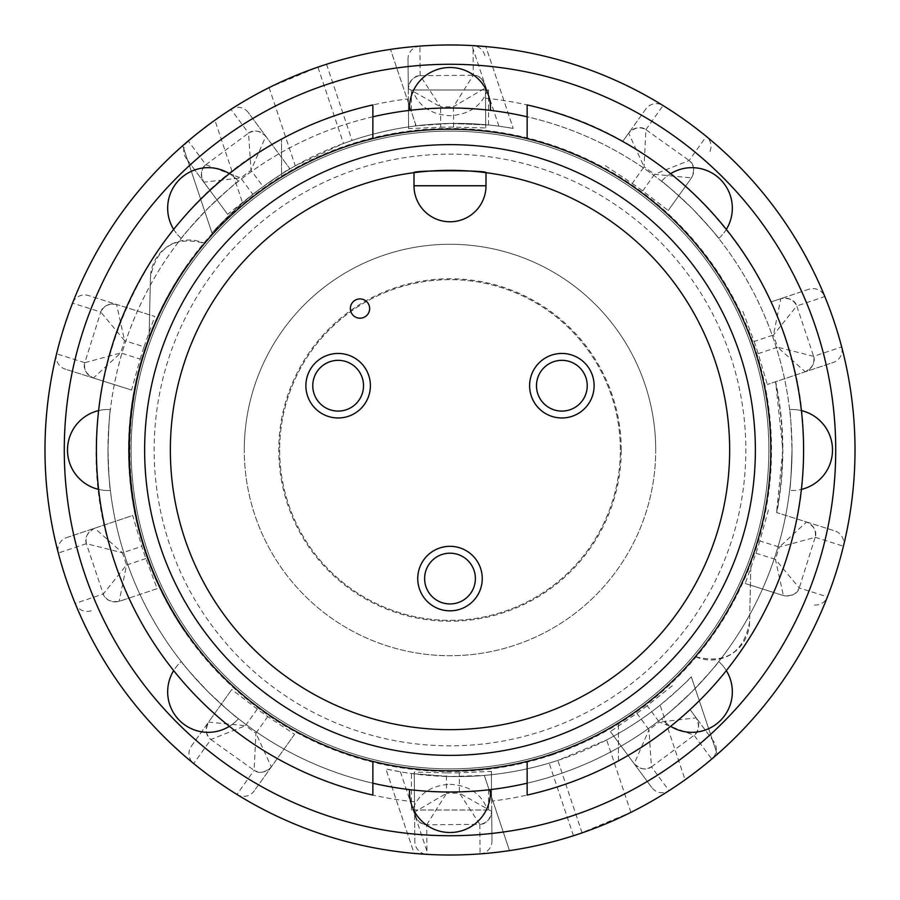<?xml version="1.0" encoding="UTF-8"?>
<svg xmlns="http://www.w3.org/2000/svg" width="900" height="900" viewBox="0 0 900 900"><rect width="100%" height="100%" fill="white"/><g stroke="black" fill="none" stroke-linecap="round" stroke-linejoin="round"><path stroke-width="0.67" stroke-dasharray="4.5 3.38" d="M655.717 450A205.718 205.718 0 0 0 450 244.282A205.718 205.718 0 0 0 244.282 450A205.718 205.718 0 0 1 450 244.282A205.718 205.718 0 0 1 655.717 450A205.718 205.718 0 0 1 450 655.717A205.718 205.718 0 0 1 244.282 450A205.718 205.718 0 0 0 450 655.717A205.718 205.718 0 0 0 655.717 450M621.248 450A171.248 171.248 0 0 0 450 278.752A171.248 171.248 0 0 0 278.752 450A171.248 171.248 0 0 0 450 621.248A171.248 171.248 0 0 0 621.248 450M279.641 450A170.359 170.359 0 0 0 450 620.359A170.359 170.359 0 0 0 620.359 450A170.359 170.359 0 0 0 450 279.641A170.359 170.359 0 0 0 279.641 450A170.359 170.359 0 0 0 450 620.359A170.359 170.359 0 0 0 620.359 450A170.359 170.359 0 0 0 450 279.641A170.359 170.359 0 0 0 279.641 450M775.418 381.791A332.483 332.483 0 0 1 776.554 512.516L782.865 450A326.61 326.61 0 0 0 775.643 381.713L782.865 450A326.61 326.61 0 0 1 776.812 512.595L834.806 530.887A12.859 12.859 0 0 1 843.424 546.199A405.011 405.011 0 0 0 841.691 346.95A12.859 12.859 0 0 1 833.332 362.419L767.329 384.502L833.332 362.419M424.62 578.576A25.38 25.38 0 0 0 450 603.956A25.38 25.38 0 0 0 475.38 578.576A25.38 25.38 0 0 0 450 553.196A25.38 25.38 0 0 0 424.62 578.576M536.479 385.706A25.38 25.38 0 0 0 561.859 411.086A25.38 25.38 0 0 0 587.239 385.706A25.38 25.38 0 0 0 561.859 360.338A25.38 25.38 0 0 0 536.479 385.706M312.761 385.706A25.38 25.38 0 0 0 338.141 411.086A25.38 25.38 0 0 0 363.521 385.706A25.38 25.38 0 0 0 338.141 360.338A25.38 25.38 0 0 0 312.761 385.706M491.704 811.373L491.377 771.367L459.248 772.762L459.428 793.159L491.704 811.373C491.108 818.786 487.147 823.095 479.812 824.299L479.824 824.321C485.955 824.321 489.926 820.012 491.726 811.395L491.985 840.96A12.859 12.859 0 0 1 480.082 853.898A405.011 405.011 0 0 0 578.509 834.086L573.446 835.74A405.011 405.011 0 0 1 414.146 853.425L385.886 768.938L400.399 771.795A326.61 326.61 0 0 0 660.116 705.173C678.859 689.141 689.242 679.68 691.29 676.789L717.244 754.335L691.29 676.789A326.61 326.61 0 0 1 606.656 739.913L557.831 760.41L549.158 763.121A326.61 326.61 0 0 1 484.56 775.384C477.101 776.216 465.581 776.61 450 776.554L411.424 773.516L450 776.554L484.312 775.406L484.56 776.171L484.56 775.384M400.399 771.795L428.04 854.415A405.011 405.011 0 0 0 669.049 790.673A12.859 12.859 0 0 1 651.758 787.5L610.357 731.554L634.174 763.74L648.99 729.731L651.442 766.867C644.861 770.321 639.101 769.264 634.174 763.706M317.925 67.129L321.491 65.914A405.011 405.011 0 0 0 214.909 120.195L242.606 202.961C224.303 219.904 214.11 229.961 212.029 233.134L182.756 145.665A405.011 405.011 0 0 1 269.1 87.626L317.925 67.129L343.474 143.483L352.046 140.456A326.61 326.61 0 0 1 415.44 125.955C422.887 124.819 434.407 123.986 450 123.446L488.576 124.987L450 123.446L416.115 125.865L415.44 123.829L415.44 125.955M192.308 137.543L214.909 120.195M408.296 88.627L408.623 128.632L440.752 127.237L440.572 106.841L408.296 88.627C408.892 81.214 412.853 76.905 420.188 75.701L420.176 75.679C414.045 75.679 410.074 79.987 408.274 88.605L408.015 59.04A12.859 12.859 0 0 1 419.918 46.102A405.011 405.011 0 0 0 230.951 109.328A12.859 12.859 0 0 1 248.243 112.5L289.642 168.446L265.826 136.26L251.01 170.269L248.558 133.132C255.139 129.679 260.899 130.736 265.826 136.294M203.85 182.16L227.632 214.324L252.799 194.31L240.671 177.919L203.85 182.16C199.969 175.815 200.655 169.999 205.875 164.711C200.891 168.311 200.216 174.127 203.816 182.149L186.232 158.389A12.859 12.859 0 0 1 188.257 140.929A405.011 405.011 0 0 1 230.951 109.328L248.546 133.11C253.451 129.42 259.211 130.466 265.826 136.26L248.243 112.5M252.799 194.31A322.897 322.897 0 0 1 263.137 186.66L251.01 170.269L240.671 177.919L205.875 164.711L188.257 140.929A405.011 405.011 0 0 0 72.551 303.142A12.859 12.859 0 0 1 88.391 295.537L154.766 316.474L116.595 304.436L124.582 340.661L100.778 312.053C104.074 305.392 109.35 302.861 116.606 304.459M93.42 378L131.569 390.049L140.175 359.055L120.724 352.924L93.42 378C86.558 375.142 83.689 370.035 84.814 362.689L84.78 362.7C82.89 368.527 85.759 373.635 93.397 378.011L65.194 369.113A12.859 12.859 0 0 1 56.576 353.801A405.011 405.011 0 0 1 72.551 303.142L100.755 312.041C102.555 306.169 107.831 303.637 116.595 304.436L88.391 295.537M84.78 362.7L56.576 353.801A405.011 405.011 0 0 0 193.691 763.594A12.859 12.859 0 0 1 191.362 746.179L231.773 689.512L208.53 722.104L245.453 725.704L210.893 739.508C205.571 734.31 204.795 728.505 208.553 722.104M267.761 716.558L255.915 733.163L271.339 766.901L254.171 790.976A12.859 12.859 0 0 1 236.936 794.441A405.011 405.011 0 0 1 193.691 763.594L210.87 739.519L254.115 770.332C259.076 773.966 264.814 772.819 271.339 766.901L294.581 734.31L267.761 716.558A322.897 322.897 0 0 1 257.299 709.087L231.773 689.512M271.327 766.879C266.49 772.515 260.752 773.674 254.115 770.332L236.936 794.441A405.011 405.011 0 0 0 426.971 854.359A12.859 12.859 0 0 1 414.844 841.635L414.236 772.043L414.585 812.07L446.569 793.271L426.724 824.76C419.366 823.68 415.327 819.45 414.608 812.048M479.824 824.321L480.082 853.898A405.011 405.011 0 0 1 426.971 854.359L426.713 824.783C420.581 824.884 416.531 820.654 414.585 812.07L414.844 841.635M271.946 144.518A353.588 353.588 0 0 1 408.364 98.876L408.015 59.04M408.623 128.632L408.364 98.876M440.752 127.237A322.897 322.897 0 0 1 453.611 127.125L485.764 127.957L485.415 87.93L453.431 106.729L473.276 75.24C480.634 76.32 484.673 80.55 485.392 87.953M453.611 127.125L453.431 106.729L440.572 106.841L420.188 75.701L473.287 75.218C479.419 75.116 483.469 79.346 485.415 87.93L485.764 127.957M485.505 98.201A353.588 353.588 0 0 1 622.699 141.457L645.829 109.024A12.859 12.859 0 0 1 663.064 105.559A405.011 405.011 0 0 0 473.029 45.641A12.859 12.859 0 0 1 485.156 58.365M605.419 165.69L632.239 183.442L644.085 166.838L628.673 133.121C633.51 127.485 639.248 126.326 645.885 129.668C640.924 126.034 635.186 127.181 628.661 133.099L622.699 141.457M632.239 183.442A322.897 322.897 0 0 1 642.701 190.912L668.227 210.487L691.47 177.896L654.548 174.296L689.107 160.493C694.429 165.69 695.205 171.495 691.447 177.896M642.701 190.912L654.548 174.296L644.085 166.838L645.885 129.668L689.13 160.481C694.159 164.002 694.935 169.808 691.47 177.896L668.227 210.487M685.508 186.255A353.588 353.588 0 0 1 771.075 301.894L808.852 289.26A12.859 12.859 0 0 1 824.827 296.572A405.011 405.011 0 0 0 706.309 136.406A12.859 12.859 0 0 1 708.637 153.821M742.849 311.332L754.11 341.471L773.46 334.991L780.806 298.665C788.029 296.944 793.35 299.385 796.759 305.978L796.781 305.966C794.88 300.127 789.559 297.686 780.817 298.631L771.075 301.894M754.11 341.471A322.897 322.897 0 0 1 758.194 353.655L767.329 384.502M768.431 509.951L759.825 540.945L779.276 547.076L806.58 522C813.442 524.858 816.311 529.965 815.186 537.311L815.22 537.3C817.11 531.472 814.241 526.365 806.602 521.989L776.554 512.516M759.825 540.945A322.897 322.897 0 0 1 755.955 553.207L745.234 583.526L783.405 595.564L775.418 559.339L799.222 587.947C795.926 594.607 790.65 597.139 783.394 595.541M755.955 553.207L775.418 559.339L779.276 547.076L815.186 537.311L799.245 587.959C797.445 593.831 792.169 596.363 783.405 595.564L745.234 583.526M773.606 592.481A353.588 353.588 0 0 1 690.075 709.594L713.768 741.611A12.859 12.859 0 0 1 711.742 759.071A405.011 405.011 0 0 0 827.449 596.857A12.859 12.859 0 0 1 811.609 604.462M672.367 685.676L647.201 705.69L659.329 722.081L696.15 717.84C700.031 724.185 699.345 730.001 694.125 735.289C699.109 731.689 699.784 725.873 696.184 717.851L690.075 709.594M647.201 705.69A322.897 322.897 0 0 1 636.863 713.34L610.357 731.554M628.054 755.482A353.588 353.588 0 0 1 491.636 801.124L491.985 840.96M768.87 450A318.87 318.87 0 0 0 450 131.13A318.87 318.87 0 0 0 131.13 450A318.87 318.87 0 0 0 450 768.87A318.87 318.87 0 0 0 768.87 450A318.87 318.87 0 0 0 450 131.13A318.87 318.87 0 0 0 131.13 450A318.87 318.87 0 0 0 450 768.87A318.87 318.87 0 0 0 768.87 450M527.141 783.202A342.011 342.011 0 0 0 792.011 450C791.224 474.57 790.425 488.048 789.615 490.433C790.414 488.048 791.212 474.57 792.011 450C791.224 425.43 790.425 411.952 789.615 409.567C790.414 411.952 791.212 425.43 792.011 450A342.011 342.011 0 0 0 450 107.989A342.011 342.011 0 0 0 107.989 450C108.776 425.43 109.575 411.952 110.385 409.567C109.586 411.952 108.788 425.43 107.989 450A342.011 342.011 0 0 0 372.859 783.202M661.556 181.271C663.806 182.396 673.898 191.362 691.841 208.159C673.909 191.351 663.806 182.385 661.556 181.271A40.5 40.5 0 0 1 663.199 179.516A40.5 40.5 0 0 0 661.556 181.271A40.5 40.5 0 0 1 720.484 179.516A40.5 40.5 0 0 1 720.484 236.801A40.5 40.5 0 0 0 726.322 229.399M718.729 238.444C717.604 236.194 708.637 226.102 691.841 208.159C708.649 226.091 717.615 236.194 718.729 238.444A40.5 40.5 0 0 0 720.484 236.801A40.5 40.5 0 0 1 718.729 238.444M181.271 238.444C182.396 236.194 191.362 226.102 208.159 208.159C191.351 226.091 182.385 236.194 181.271 238.444A40.5 40.5 0 0 1 179.516 236.801A40.5 40.5 0 0 0 181.271 238.444A40.5 40.5 0 0 1 179.516 179.516A40.5 40.5 0 0 1 236.801 179.516A40.5 40.5 0 0 0 229.399 173.678M238.444 181.271C236.194 182.396 226.102 191.362 208.159 208.159C226.091 191.351 236.194 182.385 238.444 181.271A40.5 40.5 0 0 0 236.801 179.516A40.5 40.5 0 0 1 238.444 181.271M409.567 110.385C411.952 109.586 425.43 108.788 450 107.989C425.43 108.776 411.952 109.575 409.567 110.385A40.5 40.5 0 0 1 450 67.489A40.5 40.5 0 0 1 490.433 110.385C488.048 109.586 474.57 108.788 450 107.989C474.57 108.776 488.048 109.575 490.433 110.385M372.859 116.797A342.011 342.011 0 0 0 450 792.011A342.011 342.011 0 0 0 527.141 116.797M789.615 409.567A40.5 40.5 0 0 1 792.011 409.5A40.5 40.5 0 0 0 789.615 409.567A40.5 40.5 0 0 1 801.383 410.603A40.5 40.5 0 0 0 792.011 409.5A40.5 40.5 0 0 1 832.511 450A40.5 40.5 0 0 1 789.615 490.433A40.5 40.5 0 0 0 801.383 489.397M450 792.011C425.43 791.224 411.952 790.425 409.567 789.615C411.952 790.414 425.43 791.212 450 792.011C474.57 791.224 488.048 790.425 490.433 789.615C488.048 790.414 474.57 791.212 450 792.011M409.567 789.615A40.5 40.5 0 0 0 450 832.511A40.5 40.5 0 0 0 490.433 789.615M110.385 490.433A40.5 40.5 0 0 1 107.989 490.5A40.5 40.5 0 0 0 110.385 490.433C109.586 488.048 108.788 474.57 107.989 450C108.776 474.57 109.575 488.048 110.385 490.433A40.5 40.5 0 0 1 98.617 489.397A40.5 40.5 0 0 0 107.989 490.5A40.5 40.5 0 0 1 67.489 450A40.5 40.5 0 0 1 110.385 409.567A40.5 40.5 0 0 0 98.617 410.603M238.444 718.729A40.5 40.5 0 0 1 236.801 720.484A40.5 40.5 0 0 0 238.444 718.729C236.194 717.604 226.102 708.637 208.159 691.841C226.091 708.649 236.194 717.615 238.444 718.729A40.5 40.5 0 0 1 229.399 726.322A40.5 40.5 0 0 0 236.801 720.484A40.5 40.5 0 0 1 179.516 720.484A40.5 40.5 0 0 1 181.271 661.556C182.396 663.806 191.362 673.898 208.159 691.841C191.351 673.909 182.385 663.806 181.271 661.556A40.5 40.5 0 0 0 173.678 670.601M718.729 661.556A40.5 40.5 0 0 1 720.484 663.199A40.5 40.5 0 0 0 718.729 661.556C717.604 663.806 708.637 673.898 691.841 691.841C708.649 673.909 717.615 663.806 718.729 661.556A40.5 40.5 0 0 1 726.322 670.601A40.5 40.5 0 0 0 720.484 663.199A40.5 40.5 0 0 1 720.484 720.484A40.5 40.5 0 0 1 661.556 718.729C663.806 717.604 673.898 708.637 691.841 691.841C673.909 708.649 663.806 717.615 661.556 718.729A40.5 40.5 0 0 0 670.601 726.322M527.141 138.611A320.794 320.794 0 0 0 372.859 138.611L372.859 104.929A353.588 353.588 0 0 0 281.565 139.106C134.955 214.661 59.186 402.716 113.726 559.26C150.953 676.148 252.157 769.23 372.859 795.071L372.859 761.389A320.794 320.794 0 0 0 527.141 761.389L527.141 795.071A353.588 353.588 0 0 0 618.435 760.894C730.091 701.854 805.23 577.249 803.587 450C806.197 288.9 685.541 137.588 527.141 104.929L527.141 138.611C667.508 171.011 773.044 306.405 770.794 450C770.648 488.723 764.033 525.757 750.949 561.094A320.794 320.794 0 0 1 695.351 656.674C725.546 664.346 743.614 652.883 749.576 622.294L750.949 561.094L749.576 622.294A38.576 38.576 0 0 1 695.351 656.674C672.93 683.134 647.291 705.251 618.435 723.026A320.794 320.794 0 0 1 527.141 761.389M372.859 138.611A320.794 320.794 0 0 0 281.565 176.974L281.565 139.106L281.565 176.974C252.709 194.749 227.07 216.866 204.649 243.326A38.576 38.576 0 0 0 150.424 277.706L149.051 338.906A320.794 320.794 0 0 1 204.649 243.326C174.454 235.654 156.386 247.118 150.424 277.706L149.051 338.906C135.968 374.243 129.352 411.277 129.206 450C126.956 593.595 232.493 728.989 372.859 761.389M414 185.771L414 172.676A279.653 279.653 0 0 0 170.347 450A279.653 279.653 0 0 0 450 729.653A279.653 279.653 0 0 0 729.653 450A279.653 279.653 0 0 0 486 172.676L486 185.771M487.507 89.989C481.725 105.975 469.226 114.547 450 115.706C430.774 114.547 418.275 105.975 412.493 89.989L488.576 89.989L412.493 89.989M450 784.294C469.226 785.452 481.725 794.025 487.507 810.011L412.493 810.011C418.275 794.025 430.774 785.452 450 784.294M484.312 775.406L509.479 850.624L484.312 775.406A326.61 326.61 0 0 1 385.886 768.938L414.146 853.425M412.493 810.011L487.507 810.011M806.58 522L834.806 530.887M795.555 375.053A353.588 353.588 0 0 1 796.804 518.906M717.244 754.335A405.011 405.011 0 0 1 630.9 812.374L578.509 834.086A405.011 405.011 0 0 0 685.091 779.805L660.116 705.173M411.424 89.989L411.424 111.847L415.44 123.829L390.521 49.376L416.115 125.865A326.61 326.61 0 0 1 513.225 128.396L498.926 126.191A326.61 326.61 0 0 0 242.606 202.961M498.926 126.191L471.96 45.585A405.011 405.011 0 0 0 321.491 65.914L326.554 64.26A405.011 405.011 0 0 1 485.854 46.575L513.225 128.396L485.854 46.575M707.692 762.457L685.091 779.805M630.9 812.374L606.656 739.913M182.756 145.665L212.029 233.134A326.61 326.61 0 0 1 295.256 165.825L343.474 143.483M269.1 87.626L295.256 165.825M618.435 760.894L618.435 723.026L618.435 760.894M670.601 173.678A40.5 40.5 0 0 0 663.199 179.516A40.5 40.5 0 0 1 670.601 173.678M173.678 229.399A40.5 40.5 0 0 0 179.516 236.801A40.5 40.5 0 0 1 173.678 229.399M140.175 359.055A322.897 322.897 0 0 1 144.045 346.793L124.582 340.661L120.724 352.924L84.814 362.689L100.755 312.041M758.194 353.655L777.533 347.186L773.46 334.991L796.759 305.978L813.611 356.332C814.86 363.656 812.081 368.809 805.264 371.779L777.533 347.186L813.634 356.332L841.691 346.95A405.011 405.011 0 0 0 824.827 296.572L796.781 305.966M636.863 713.34L648.99 729.731L659.329 722.081L694.148 735.3L711.742 759.071A405.011 405.011 0 0 1 669.049 790.673L651.454 766.89C646.549 770.58 640.789 769.534 634.174 763.74L651.758 787.5M459.248 772.762A322.897 322.897 0 0 1 446.389 772.875L446.569 793.271L459.428 793.159L479.812 824.299L426.713 824.783M257.299 709.087L245.453 725.704L255.915 733.163L254.115 770.366M144.045 346.793L154.766 316.474M446.389 772.875L414.236 772.043M713.768 741.611L696.15 717.84M813.634 356.332C815.636 362.137 812.846 367.29 805.298 371.79L805.264 371.779M808.852 289.26L780.806 298.665M645.829 109.024L628.673 133.121M263.137 186.66L289.642 168.446M214.493 713.745A353.588 353.588 0 0 1 128.925 598.106L119.194 601.335C111.971 603.056 106.65 600.615 103.241 594.023L103.219 594.034C105.12 599.873 110.441 602.314 119.183 601.369L157.151 588.668L145.89 558.529A322.897 322.897 0 0 1 141.806 546.345L132.671 515.498L94.703 528.21L122.468 552.814L86.389 543.668C85.14 536.344 87.919 531.191 94.736 528.221M145.89 558.529L126.54 565.009L119.194 601.335M86.366 543.668L58.309 553.05A12.859 12.859 0 0 1 66.668 537.581L94.703 528.21C87.154 532.71 84.364 537.863 86.366 543.668L103.241 594.023L126.54 565.009L122.468 552.814L141.806 546.345M66.668 537.581L132.671 515.498M131.569 390.049L65.194 369.113M227.632 214.324L186.232 158.389M205.875 164.711L248.546 133.11M645.885 129.668L663.064 105.559A405.011 405.011 0 0 1 706.309 136.406L689.13 160.481M651.454 766.89L694.125 735.289M491.377 771.367L491.636 801.124M294.581 734.31L254.171 790.976M191.362 746.179L208.53 722.104C205.065 730.192 205.841 735.998 210.87 739.519L210.87 739.519M414.495 801.799A353.588 353.588 0 0 1 277.301 758.543M157.151 588.668L128.925 598.106M104.445 524.947A353.588 353.588 0 0 1 103.196 381.094M126.394 307.519A353.588 353.588 0 0 1 209.925 190.406M91.147 610.74A12.859 12.859 0 0 1 75.172 603.428L103.219 594.034M420.176 75.679L419.918 46.102A405.011 405.011 0 0 1 473.029 45.641L473.287 75.218M815.22 537.3L843.424 546.199A405.011 405.011 0 0 1 827.449 596.857L799.245 587.959M185.175 632.194A326.61 326.61 0 0 1 185.175 267.806C111.476 374.445 111.409 525.442 185.175 632.194A321.446 321.446 0 0 1 185.175 267.806A321.446 321.446 0 0 0 185.175 632.194A321.446 321.446 0 0 1 185.175 267.806M552.026 754.92A321.536 321.536 0 0 0 754.92 347.974A321.536 321.536 0 0 0 347.974 145.08A321.536 321.536 0 0 0 145.08 552.026A321.536 321.536 0 0 0 552.026 754.92M543.87 730.553A295.841 295.841 0 0 1 169.447 543.87A295.841 295.841 0 0 1 356.13 169.447A295.841 295.841 0 0 1 730.553 356.13A295.841 295.841 0 0 1 543.87 730.553M582.075 832.871L557.831 760.41M573.446 835.74L549.158 763.121M326.554 64.26L352.046 140.456M107.989 450A342.011 342.011 0 0 0 450 792.011A342.011 342.011 0 0 0 792.011 450M488.576 124.987L488.576 89.989M488.576 810.011L488.576 788.153M411.424 810.011L411.424 773.516"/><path stroke-width="1.35" d="M417.746 578.576A32.254 32.254 0 0 0 450 610.83A32.254 32.254 0 0 0 482.254 578.576A32.254 32.254 0 0 0 450 546.322A32.254 32.254 0 0 0 417.746 578.576M475.38 578.576A25.38 25.38 0 0 0 450 553.196A25.38 25.38 0 0 0 424.62 578.576A25.38 25.38 0 0 0 450 603.956A25.38 25.38 0 0 0 475.38 578.576A25.38 25.38 0 0 0 450 553.196A25.38 25.38 0 0 0 424.62 578.576M529.605 385.706A32.254 32.254 0 0 0 561.859 417.971A32.254 32.254 0 0 0 594.113 385.706A32.254 32.254 0 0 0 561.859 353.452A32.254 32.254 0 0 0 529.605 385.706M587.239 385.706A25.38 25.38 0 0 0 561.859 360.338A25.38 25.38 0 0 0 536.479 385.706A25.38 25.38 0 0 0 561.859 411.086A25.38 25.38 0 0 0 587.239 385.706A25.38 25.38 0 0 0 561.859 360.338A25.38 25.38 0 0 0 536.479 385.706M305.887 385.706A32.254 32.254 0 0 0 338.141 417.971A32.254 32.254 0 0 0 370.395 385.706A32.254 32.254 0 0 0 338.141 353.452A32.254 32.254 0 0 0 305.887 385.706M363.521 385.706A25.38 25.38 0 0 0 338.141 360.338A25.38 25.38 0 0 0 312.761 385.706A25.38 25.38 0 0 0 338.141 411.086A25.38 25.38 0 0 0 363.521 385.706A25.38 25.38 0 0 0 338.141 360.338A25.38 25.38 0 0 0 312.761 385.706M578.509 834.086A405.011 405.011 0 0 1 65.914 578.509A405.011 405.011 0 0 1 321.491 65.914A405.011 405.011 0 0 1 834.086 321.491A405.011 405.011 0 0 1 578.509 834.086A405.011 405.011 0 0 0 834.086 321.491A405.011 405.011 0 0 0 321.491 65.914M428.04 854.415L414.146 853.425M182.756 145.665L192.308 137.543M527.141 116.797A342.011 342.011 0 0 0 372.859 116.797M801.383 489.397A40.5 40.5 0 0 0 801.383 410.603A40.5 40.5 0 0 1 832.511 450M409.567 789.615A40.5 40.5 0 0 0 450 832.511A40.5 40.5 0 0 0 490.433 789.615A40.5 40.5 0 0 1 450 832.511M98.617 410.603A40.5 40.5 0 0 0 98.617 489.397A40.5 40.5 0 0 1 67.489 450M490.433 110.385A40.5 40.5 0 0 0 450 67.489A40.5 40.5 0 0 0 409.567 110.385A40.5 40.5 0 0 1 450 67.489M229.399 173.678A40.5 40.5 0 0 0 173.678 229.399A40.5 40.5 0 0 1 179.516 179.516M173.678 670.601A40.5 40.5 0 0 0 229.399 726.322A40.5 40.5 0 0 1 179.516 720.484M670.601 726.322A40.5 40.5 0 0 0 726.322 670.601A40.5 40.5 0 0 1 720.484 720.484M726.322 229.399A40.5 40.5 0 0 0 670.601 173.678A40.5 40.5 0 0 1 720.484 179.516M527.141 761.389A320.794 320.794 0 0 0 527.141 138.611L527.141 104.929A353.588 353.588 0 0 1 527.141 795.071L527.141 761.389A320.794 320.794 0 0 1 372.859 761.389L372.859 795.071A353.588 353.588 0 0 1 372.859 104.929L372.859 138.611A320.794 320.794 0 0 0 372.859 761.389M372.859 138.611A320.794 320.794 0 0 1 527.141 138.611M144.63 450A305.37 305.37 0 0 0 450 755.37A305.37 305.37 0 0 0 755.37 450A305.37 305.37 0 0 0 450 144.63A305.37 305.37 0 0 0 144.63 450M170.347 450A279.653 279.653 0 0 0 450 729.653A279.653 279.653 0 0 0 729.653 450A279.653 279.653 0 0 0 450 170.347A279.653 279.653 0 0 0 170.347 450M471.96 45.585L485.854 46.575M717.244 754.335L707.692 762.457M350.359 308.565A9.641 9.641 0 0 0 360 318.206A9.641 9.641 0 0 0 369.641 308.565A9.641 9.641 0 0 0 360 298.924A9.641 9.641 0 0 0 350.359 308.565M450 221.782A36 36 0 0 1 414 185.771A36 36 0 0 0 450 221.782A36 36 0 0 0 486 185.771A36 36 0 0 1 450 221.782M486 172.676L486 185.771L414 185.771L414 172.676C411.761 170.167 488.194 170.134 486 172.676M372.859 783.202A342.011 342.011 0 0 0 527.141 783.202M327.611 84.206A385.729 385.729 0 0 0 84.206 572.389A385.729 385.729 0 0 0 572.389 815.794A385.729 385.729 0 0 0 815.794 327.611A385.729 385.729 0 0 0 327.611 84.206"/></g></svg>

